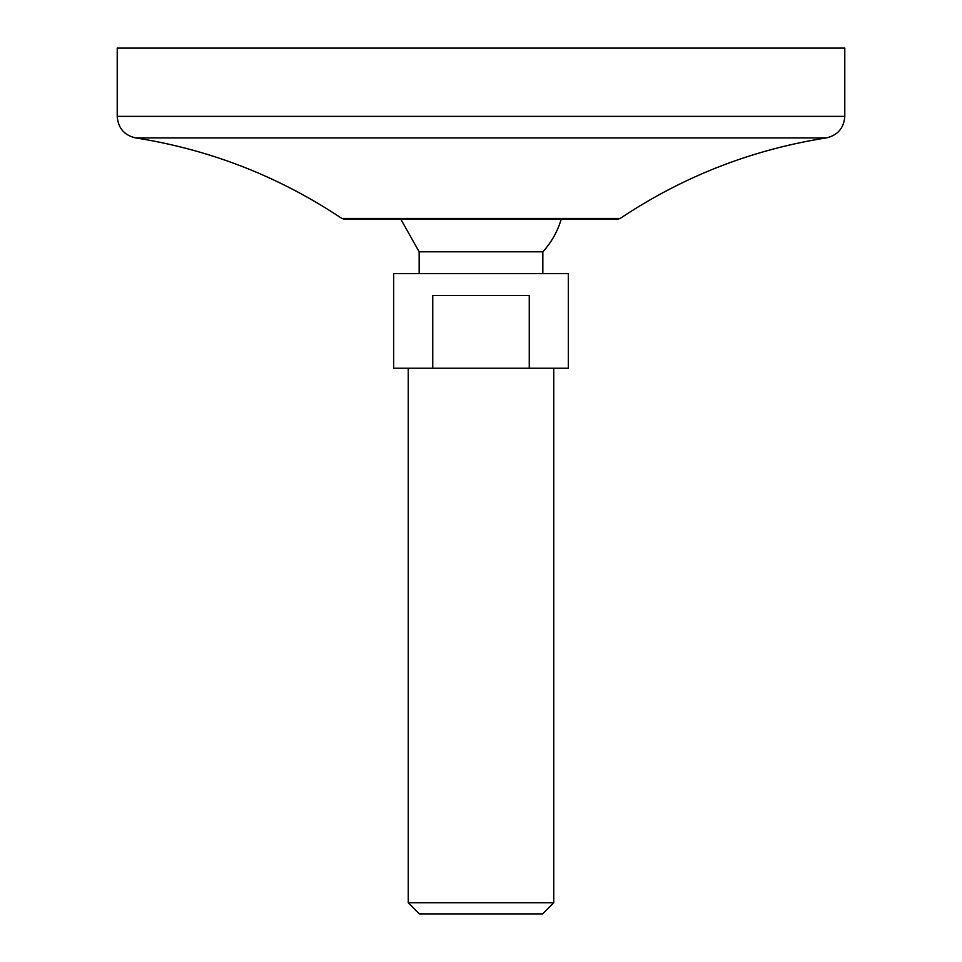 <?xml version="1.0" encoding="UTF-8"?>
<svg xmlns="http://www.w3.org/2000/svg" width="962" height="962" viewBox="0 0 962 962"><rect width="100%" height="100%" fill="white"/><g stroke="black" fill="none" stroke-linecap="round" stroke-linejoin="round"><path stroke-width="1.44" d="M117.22 48.1L844.78 48.1L844.78 116.354L117.22 116.354L117.22 48.1M341.847 218.458L620.153 218.458L618.121 219.071L343.879 219.071L341.847 218.458C279.028 176.527 210.317 149.687 135.714 137.927C124.254 135.269 118.098 128.078 117.22 116.354M400.733 219.071L419.155 251.816L542.845 251.816A83.67 83.67 0 0 0 561.267 219.071L618.121 219.071M481 368.23L393.686 368.23L393.686 273.641L568.314 273.641L568.314 368.23L481 368.23M419.155 251.816L419.155 273.641M529.256 368.23L529.256 295.466L432.744 295.466L432.744 368.23M408.249 368.23L408.249 902.741L553.751 902.741L553.751 368.23M553.751 902.741L542.604 913.9L419.396 913.9L408.249 902.741M135.714 137.927L826.286 137.927C837.746 135.269 843.902 128.078 844.78 116.354M826.286 137.927C751.683 149.663 682.972 176.515 620.153 218.458M542.845 251.816L542.845 273.641"/></g></svg>
